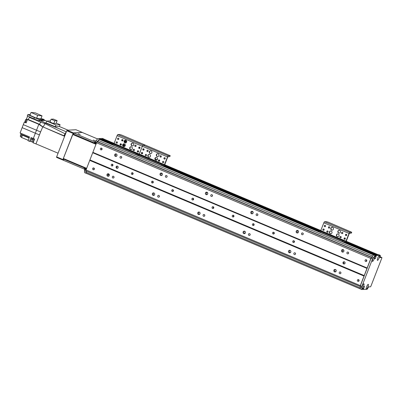 <?xml version="1.0" encoding="UTF-8"?>
<svg xmlns="http://www.w3.org/2000/svg" width="402" height="402" viewBox="0 0 402 402"><rect width="100%" height="100%" fill="white"/><g stroke="black" fill="none" stroke-linecap="round" stroke-linejoin="round"><path stroke-width="0.6" d="M335.539 271.842A1.271 1.221 86.8 0 1 335.409 269.491M334.564 271.868A1.271 1.221 86.8 0 1 334.946 269.425A1.271 1.221 86.8 0 1 336.238 270.626A1.271 1.221 86.8 0 1 334.564 271.868M342.263 252.014A1.271 1.221 86.8 0 1 342.65 249.567A1.271 1.221 86.8 0 1 343.941 250.768A1.271 1.221 86.8 0 1 342.263 252.014M343.243 251.989A1.271 1.221 86.8 0 1 343.107 249.637M290.159 252.707A1.271 1.221 86.8 0 1 290.028 250.356M289.184 252.732A1.271 1.221 86.8 0 1 289.566 250.29A1.271 1.221 86.8 0 1 290.862 251.491A1.271 1.221 86.8 0 1 289.184 252.732M296.887 232.879A1.271 1.221 86.8 0 1 297.269 230.431A1.271 1.221 86.8 0 1 298.56 231.632A1.271 1.221 86.8 0 1 296.887 232.879M297.862 232.853A1.271 1.221 86.8 0 1 297.731 230.502M244.783 233.572A1.271 1.221 86.8 0 1 244.647 231.22M243.803 233.597A1.271 1.221 86.8 0 1 244.19 231.155A1.271 1.221 86.8 0 1 245.481 232.356A1.271 1.221 86.8 0 1 243.803 233.597M251.506 213.743A1.271 1.221 86.8 0 1 251.888 211.296A1.271 1.221 86.8 0 1 253.185 212.497A1.271 1.221 86.8 0 1 251.506 213.743M252.481 213.718A1.271 1.221 86.8 0 1 252.35 211.367M199.402 214.437A1.271 1.221 86.8 0 1 199.271 212.085M198.422 214.462A1.271 1.221 86.8 0 1 198.809 212.02A1.271 1.221 86.8 0 1 200.101 213.221A1.271 1.221 86.8 0 1 198.422 214.462M206.125 194.608A1.271 1.221 86.8 0 1 206.512 192.161A1.271 1.221 86.8 0 1 207.804 193.362A1.271 1.221 86.8 0 1 206.125 194.608M207.105 194.583A1.271 1.221 86.8 0 1 206.97 192.231M154.021 195.302A1.271 1.221 86.8 0 1 153.891 192.95M153.046 195.327A1.271 1.221 86.8 0 1 153.428 192.885A1.271 1.221 86.8 0 1 154.72 194.086A1.271 1.221 86.8 0 1 153.046 195.327M160.745 175.473A1.271 1.221 86.8 0 1 161.132 173.026A1.271 1.221 86.8 0 1 162.423 174.227A1.271 1.221 86.8 0 1 160.745 175.473M161.725 175.448A1.271 1.221 86.8 0 1 161.594 173.091M108.646 176.166A1.271 1.221 86.8 0 1 108.51 173.815M107.666 176.192A1.271 1.221 86.8 0 1 108.053 173.749A1.271 1.221 86.8 0 1 109.344 174.95A1.271 1.221 86.8 0 1 107.666 176.192M116.344 156.313A1.271 1.221 86.8 0 1 116.213 153.956M115.369 156.338A1.271 1.221 86.8 0 1 115.751 153.891A1.271 1.221 86.8 0 1 117.042 155.092A1.271 1.221 86.8 0 1 115.369 156.338M371.569 257.486L370.86 258.446L96.57 142.785L86.028 169.956L85.933 170.945L360.298 286.541M370.86 258.446L367.152 268.008L92.862 152.348M100.872 149.84A0.915 0.879 86.8 0 1 101.148 148.082A0.915 0.879 86.8 0 1 102.083 148.946A0.915 0.879 86.8 0 1 100.872 149.84M365.584 261.466A0.915 0.879 86.8 0 1 365.865 259.702A0.915 0.879 86.8 0 1 366.795 260.566A0.915 0.879 86.8 0 1 365.584 261.466M120.54 158.132A0.915 0.879 86.8 0 1 120.816 156.373A0.915 0.879 86.8 0 1 121.746 157.237A0.915 0.879 86.8 0 1 120.54 158.132M165.915 177.267A0.915 0.879 86.8 0 1 166.192 175.508A0.915 0.879 86.8 0 1 167.126 176.372A0.915 0.879 86.8 0 1 165.915 177.267M211.296 196.402A0.915 0.879 86.8 0 1 211.573 194.643A0.915 0.879 86.8 0 1 212.502 195.508A0.915 0.879 86.8 0 1 211.296 196.402M256.677 215.537A0.915 0.879 86.8 0 1 256.953 213.779A0.915 0.879 86.8 0 1 257.883 214.643A0.915 0.879 86.8 0 1 256.677 215.537M302.053 234.673A0.915 0.879 86.8 0 1 302.334 232.914A0.915 0.879 86.8 0 1 303.264 233.778A0.915 0.879 86.8 0 1 302.053 234.673M347.434 253.808A0.915 0.879 86.8 0 1 347.71 252.049A0.915 0.879 86.8 0 1 348.64 252.913A0.915 0.879 86.8 0 1 347.434 253.808M367.152 268.008L364.031 276.058L89.741 160.393M343.615 263.928A1.131 1.085 86.8 0 1 343.956 261.757A1.131 1.085 86.8 0 1 345.102 262.823A1.131 1.085 86.8 0 1 343.615 263.928M116.716 168.252A1.131 1.085 86.8 0 1 117.057 166.081A1.131 1.085 86.8 0 1 118.208 167.147A1.131 1.085 86.8 0 1 116.716 168.252M111.751 165.931A0.915 0.879 86.8 0 1 112.027 164.167A0.915 0.879 86.8 0 1 112.957 165.031A0.915 0.879 86.8 0 1 111.751 165.931M131.921 174.433A0.915 0.879 86.8 0 1 132.198 172.674A0.915 0.879 86.8 0 1 133.127 173.538A0.915 0.879 86.8 0 1 131.921 174.433M152.087 182.94A0.915 0.879 86.8 0 1 152.363 181.176A0.915 0.879 86.8 0 1 153.298 182.041A0.915 0.879 86.8 0 1 152.087 182.94M172.257 191.442A0.915 0.879 86.8 0 1 172.533 189.684A0.915 0.879 86.8 0 1 173.463 190.548A0.915 0.879 86.8 0 1 172.257 191.442M192.422 199.95A0.915 0.879 86.8 0 1 192.704 198.186A0.915 0.879 86.8 0 1 193.633 199.05A0.915 0.879 86.8 0 1 192.422 199.95M212.593 208.452A0.915 0.879 86.8 0 1 212.869 206.693A0.915 0.879 86.8 0 1 213.804 207.558A0.915 0.879 86.8 0 1 212.593 208.452M232.763 216.954A0.915 0.879 86.8 0 1 233.039 215.196A0.915 0.879 86.8 0 1 233.969 216.06A0.915 0.879 86.8 0 1 232.763 216.954M252.928 225.462A0.915 0.879 86.8 0 1 253.21 223.703A0.915 0.879 86.8 0 1 254.139 224.567A0.915 0.879 86.8 0 1 252.928 225.462M273.099 233.964A0.915 0.879 86.8 0 1 273.375 232.205A0.915 0.879 86.8 0 1 274.305 233.07A0.915 0.879 86.8 0 1 273.099 233.964M293.269 242.471A0.915 0.879 86.8 0 1 293.545 240.713A0.915 0.879 86.8 0 1 294.475 241.572A0.915 0.879 86.8 0 1 293.269 242.471M364.031 276.058L360.323 285.621L86.028 169.956M339.73 273.667A0.915 0.879 86.8 0 1 340.012 271.908A0.915 0.879 86.8 0 1 340.941 272.772A0.915 0.879 86.8 0 1 339.73 273.667M294.354 254.531A0.915 0.879 86.8 0 1 294.631 252.773A0.915 0.879 86.8 0 1 295.56 253.637A0.915 0.879 86.8 0 1 294.354 254.531M248.974 235.396A0.915 0.879 86.8 0 1 249.25 233.637A0.915 0.879 86.8 0 1 250.18 234.502A0.915 0.879 86.8 0 1 248.974 235.396M203.593 216.261A0.915 0.879 86.8 0 1 203.869 214.502A0.915 0.879 86.8 0 1 204.804 215.361A0.915 0.879 86.8 0 1 203.593 216.261M158.217 197.126A0.915 0.879 86.8 0 1 158.494 195.367A0.915 0.879 86.8 0 1 159.423 196.226A0.915 0.879 86.8 0 1 158.217 197.126M112.836 177.991A0.915 0.879 86.8 0 1 113.113 176.232A0.915 0.879 86.8 0 1 114.042 177.091A0.915 0.879 86.8 0 1 112.836 177.991M357.886 281.32A0.915 0.879 86.8 0 1 358.162 279.561A0.915 0.879 86.8 0 1 359.092 280.425A0.915 0.879 86.8 0 1 357.886 281.32M93.169 169.699A0.915 0.879 86.8 0 1 93.45 167.935A0.915 0.879 86.8 0 1 94.38 168.8A0.915 0.879 86.8 0 1 93.169 169.699M294.108 240.883A0.915 0.879 -93.2 0 0 294.189 242.3L294.163 242.28M273.943 232.376A0.915 0.879 -93.2 0 0 274.023 233.798M253.773 223.874A0.915 0.879 -93.2 0 0 253.853 225.291L253.828 225.271M233.602 215.371A0.915 0.879 -93.2 0 0 233.683 216.789L233.657 216.768M213.437 206.864A0.915 0.879 -93.2 0 0 213.517 208.281L213.487 208.261M193.267 198.362A0.915 0.879 -93.2 0 0 193.347 199.779M173.096 189.855A0.915 0.879 -93.2 0 0 173.177 191.277L173.151 191.257M152.931 181.352A0.915 0.879 -93.2 0 0 153.011 182.769M132.76 172.845A0.915 0.879 -93.2 0 0 132.841 174.267M112.595 164.343A0.915 0.879 -93.2 0 0 112.671 165.76M358.78 279.777A0.915 0.879 -93.2 0 0 358.855 281.098M366.483 259.923A0.915 0.879 -93.2 0 0 366.559 261.245M94.068 168.157A0.915 0.879 -93.2 0 0 94.143 169.478M101.771 148.298A0.915 0.879 -93.2 0 0 101.847 149.619M99.761 139.288L99.289 139.308A78.988 19.241 112.9 0 0 98.324 140.398L97.922 141.906L371.669 257.34M99.756 139.283L98.249 138.655M98.872 138.911L100.384 139.549L100.58 139.238L100.405 139.504L112.54 144.619M101.535 139.182L112.796 143.936L101.535 139.182L100.58 139.238L99.068 138.6L98.892 138.866M102.45 139.137L102.002 139.383M102.445 139.132L113.319 143.72L102.445 139.132M103.892 139.092A1.693 0.412 112.9 0 0 103.852 139.062A1.693 0.412 112.9 0 0 103.806 139.057L102.912 139.328M86.49 171.182L85.968 172.252A78.988 19.241 112.9 0 0 86.118 173.277L84.606 172.639A78.988 19.241 -67.1 0 1 84.46 170.599L84.626 169.312L86.048 169.915M371.543 257.426L97.249 141.765L96.57 142.785M360.313 287.802L360.262 287.912A78.988 19.241 112.9 0 0 360.408 288.937A78.988 19.241 -67.1 0 1 360.262 286.902L360.378 285.747L371.021 258.31L371.815 257.114A78.988 19.241 -67.1 0 1 373.584 254.974L99.289 139.308M374.056 254.953L375.553 255.587L375.096 255.612L373.584 254.974A78.988 19.241 112.9 0 0 372.614 256.059L98.324 140.398M117.439 166.132A1.131 1.085 -93.2 0 0 117.56 168.242M344.338 261.808A1.131 1.085 -93.2 0 0 344.459 263.918M348.539 252.531A0.915 0.879 -93.2 0 0 348.579 253.305M340.836 272.385A0.915 0.879 -93.2 0 0 340.881 273.164M303.158 233.396A0.915 0.879 -93.2 0 0 303.203 234.17M295.455 253.25A0.915 0.879 -93.2 0 0 295.5 254.024M257.777 214.261A0.915 0.879 -93.2 0 0 257.823 215.035M250.079 234.115A0.915 0.879 -93.2 0 0 250.119 234.889M212.402 195.126A0.915 0.879 -93.2 0 0 212.442 195.9M204.698 214.98A0.915 0.879 -93.2 0 0 204.739 215.753M167.021 175.991A0.915 0.879 -93.2 0 0 167.061 176.764M159.318 195.844A0.915 0.879 -93.2 0 0 159.363 196.618M121.64 156.855A0.915 0.879 -93.2 0 0 121.685 157.629M113.937 176.709A0.915 0.879 -93.2 0 0 113.982 177.483M360.323 285.621L360.227 286.606M378.146 254.727A1.693 0.412 112.9 0 0 378.096 254.717L377.232 254.918M376.734 254.793L345.981 241.828L376.729 254.793L376.322 254.974M375.825 254.848L345.75 242.165L375.82 254.848L374.679 255.215L344.323 242.356M360.262 287.912L85.968 172.252M361.921 289.576L362.554 289.284L363.122 287.244A2.568 0.623 -67.1 0 1 361.825 288.45A78.988 19.241 112.9 0 0 361.921 289.576L86.118 173.277M143.122 149.564L143.75 149.529A1.186 0.286 -67.1 0 1 143.785 149.534A1.186 0.286 -67.1 0 1 143.821 150.031M142.092 152.438A0.693 0.668 -93.2 0 0 142.167 153.8L142.574 152.755M142.675 153.102L142.474 153.629M150.082 153.489A1.412 1.357 86.8 0 1 150.509 150.775A1.412 1.357 86.8 0 1 151.946 152.107A1.412 1.357 86.8 0 1 150.082 153.489M150.629 150.775A1.412 1.357 -93.2 0 0 150.785 153.579M157.142 156.468A1.412 1.357 86.8 0 1 157.569 153.75A1.412 1.357 86.8 0 1 159.001 155.087A1.412 1.357 86.8 0 1 157.142 156.468M157.69 153.75A1.412 1.357 -93.2 0 0 157.845 156.559M155.72 160.127A1.412 1.357 86.8 0 1 156.147 157.408A1.412 1.357 86.8 0 1 157.584 158.745A1.412 1.357 86.8 0 1 155.72 160.127M156.272 157.408A1.412 1.357 -93.2 0 0 156.428 160.212M148.66 157.147A1.412 1.357 86.8 0 1 149.092 154.433A1.412 1.357 86.8 0 1 150.524 155.765A1.412 1.357 86.8 0 1 148.66 157.147M149.212 154.433A1.412 1.357 -93.2 0 0 149.368 157.237M160.921 155.795A0.693 0.668 86.8 0 1 160.71 157.127A0.693 0.668 86.8 0 1 160.006 156.473A0.693 0.668 86.8 0 1 160.921 155.795M160.755 155.75A0.693 0.668 -93.2 0 0 160.83 157.112M146.187 154.448A0.693 0.668 86.8 0 1 145.981 155.78A0.693 0.668 86.8 0 1 145.273 155.127A0.693 0.668 86.8 0 1 146.187 154.448M146.021 154.403A0.693 0.668 -93.2 0 0 146.102 155.765M164.855 157.755A0.693 0.668 86.8 0 1 164.644 159.091A0.693 0.668 86.8 0 1 163.936 158.438A0.693 0.668 86.8 0 1 164.855 157.755M164.689 157.71A0.693 0.668 -93.2 0 0 164.765 159.071M142.258 152.484A0.693 0.668 86.8 0 1 142.047 153.82A0.693 0.668 86.8 0 1 141.343 153.162A0.693 0.668 86.8 0 1 142.258 152.484M143.675 148.825A0.693 0.668 86.8 0 1 143.464 150.162A0.693 0.668 86.8 0 1 142.76 149.504A0.693 0.668 86.8 0 1 143.675 148.825M143.509 148.78A0.693 0.668 -93.2 0 0 143.584 150.142M163.433 161.413A0.693 0.668 86.8 0 1 163.222 162.75A0.693 0.668 86.8 0 1 162.519 162.091A0.693 0.668 86.8 0 1 163.433 161.413M163.267 161.368A0.693 0.668 -93.2 0 0 163.343 162.73M147.81 150.268A0.693 0.668 86.8 0 1 147.599 151.599A0.693 0.668 86.8 0 1 146.896 150.946A0.693 0.668 86.8 0 1 147.81 150.268M147.645 150.222A0.693 0.668 -93.2 0 0 147.72 151.584M159.298 159.976A0.693 0.668 86.8 0 1 159.091 161.308A0.693 0.668 86.8 0 1 158.383 160.654A0.693 0.668 86.8 0 1 159.298 159.976M159.132 159.931A0.693 0.668 -93.2 0 0 159.212 161.292M161.056 165.227L164.011 165.785A1.186 0.286 112.9 0 0 164.755 164.669L167.775 156.886L169.88 156.539L170.202 155.705L168.242 155.835A1.131 0.276 112.9 0 0 167.533 156.896L164.338 164.951L161.383 164.393L161.056 165.227L138.871 155.875L139.198 155.036L161.383 164.393M137.816 155.212L138.871 155.875M139.198 155.036L136.172 153.76L135.846 154.599L137.76 155.207M112.605 144.579L113.66 145.243L113.987 144.408L112.861 143.77L114.093 143.424L117.113 135.635A1.131 0.276 112.9 0 1 117.821 134.575L119.716 134.469L121.685 135.082L170.202 155.705M117.821 134.575L143.032 145.202L144.926 145.097L143.032 145.202A1.131 0.276 112.9 0 0 142.323 146.268L139.303 154.051L138.137 154.373L139.127 154.318L164.338 164.951M159.845 163.453L162.162 164.393L159.845 163.453M139.675 154.951L141.996 155.886L139.675 154.951M141.836 152.564A0.985 0.95 -93.2 0 0 141.901 153.705M143.258 148.906A0.985 0.95 -93.2 0 0 143.318 150.047M380.041 256.908L381.9 257.531L381.835 258.044L370.885 286.259L370.533 286.792L368.79 286.887A1.693 0.412 -67.1 0 0 367.895 288.088A1.693 0.412 112.9 0 1 366.996 289.289L363.202 289.5L362.664 289.003M375.553 255.587L343.991 242.275M345.112 242.351L374.875 254.898L374.694 255.164L376.207 255.803L376.388 255.536L374.875 254.898L378.659 254.687A1.693 0.412 -67.1 0 1 378.709 254.697A1.693 0.412 -67.1 0 1 378.749 254.722M381.9 257.531L380.372 256.893M381.885 257.526L380.141 257.627A1.693 0.412 -67.1 0 1 380.091 257.617A1.693 0.412 -67.1 0 1 380.156 256.476A1.693 0.412 112.9 0 0 380.222 255.33A1.693 0.412 112.9 0 0 380.171 255.325L376.388 255.536M376.207 255.803L375.965 256.431L375.393 256.19M375.307 256.406L376.071 256.732L375.337 256.325L375.965 256.431M376.071 256.732L375.247 258.667L374.257 258.722A2.568 0.623 -67.1 0 1 372.358 261.255A2.568 0.623 -67.1 0 1 373.604 257.416A78.988 19.241 112.9 0 0 373.327 257.752L372.533 258.948L361.89 286.38L361.775 287.541A78.988 19.241 112.9 0 0 361.79 287.862A2.568 0.623 -67.1 0 1 362.584 285.445A2.568 0.623 -67.1 0 1 363.75 283.847A2.568 0.623 -67.1 0 1 363.85 283.817A2.568 0.623 -67.1 0 1 363.514 286.42L364.513 286.365L363.83 288.294L362.87 287.887M362.805 288.063L363.83 288.294M363.725 288.45L363.237 289.244M379.367 255.602A2.568 0.623 -67.1 0 1 378.95 258.38A2.568 0.623 -67.1 0 1 377.332 260.205A2.568 0.623 -67.1 0 1 377.87 257.732A2.568 0.623 -67.1 0 1 379.267 255.627A2.568 0.623 -67.1 0 1 379.367 255.602M368.217 284.34A2.568 0.623 -67.1 0 1 367.805 287.118A2.568 0.623 -67.1 0 1 366.187 288.948A2.568 0.623 -67.1 0 1 366.719 286.475A2.568 0.623 -67.1 0 1 368.116 284.365A2.568 0.623 -67.1 0 1 368.217 284.34M375.558 255.587L374.096 258.385L374.257 258.722L374.096 258.385M375.096 255.612A78.988 19.241 112.9 0 0 374.106 256.798A2.568 0.623 -67.1 0 1 374.287 256.672A2.568 0.623 -67.1 0 1 374.388 256.647A2.568 0.623 -67.1 0 1 374.503 257.908M363.539 288.46L362.775 288.139M361.79 287.862L361.81 288.405M363.122 287.244L363.147 286.606L363.514 286.42M373.604 257.416L374.106 256.798M371.815 257.114L373.327 257.752M360.262 286.902L361.775 287.541M360.378 285.747L361.89 286.38M371.021 258.31L372.533 258.948M123.801 146.544L124.173 145.589L123.61 145.207M123.313 146.258L123.56 145.624L124.173 145.589M122.746 145.258L123.56 145.624M120.027 144.137L121.484 144.896M121.349 144.715L120.922 144.519M120.645 144.373L120.354 144.182M123.836 145.539L122.846 145.288M123.871 144.655L123.952 145.529M125.143 144.529L124.921 145.152A2.804 0.322 21.2 0 0 125.012 145.102L125.193 144.635M124.836 144.137L124.489 145.097A2.819 0.322 21.2 0 0 124.921 145.152M124.489 145.097L122.911 144.75M120.625 143.851A2.879 0.332 21.2 0 0 121.334 144.162M126.489 140.745A2.653 0.307 -158.8 0 1 124.866 140.363M122.314 139.63L122.203 140.002A2.653 0.307 -158.8 0 1 122.022 139.906M126.519 140.795L126.308 141.338A2.653 0.307 -158.8 0 1 124.399 140.911M122.203 140.002L122.062 140.68M122.113 140.74L122.444 139.589A0.693 0.668 -93.2 0 0 122.509 140.951M126.173 141.378L126.042 141.715A2.538 0.291 -158.8 0 1 124.273 141.328M125.906 141.755L125.776 142.092A2.427 0.276 -158.8 0 1 124.283 141.79M86.274 169.327L84.978 168.785L84.626 169.312M84.978 168.785L86.294 168.709M96.596 142.745L95.163 142.142L95.098 142.655L96.41 143.202L95.098 142.655M95.163 142.142L96.013 140.816A78.988 19.241 -67.1 0 1 97.776 138.67M99.068 138.6L102.399 138.414A1.693 0.412 -67.1 0 1 102.445 138.419A1.693 0.412 -67.1 0 1 102.49 138.449M104.033 139.137A1.693 0.412 112.9 0 0 103.962 139.057A1.693 0.412 112.9 0 0 103.912 139.052L100.58 139.238L112.645 144.323M98.294 140.504A78.988 19.241 112.9 0 0 97.525 141.454L97.304 141.785M85.998 170.971L85.973 171.237A78.988 19.241 112.9 0 0 86.023 172.141M96.676 142.625L73.556 132.881L82.073 132.394L97.56 138.926L82.108 132.399A1.131 0.276 112.9 0 0 82.073 132.394M86.023 170.056L84.571 169.443M97.525 141.454L96.013 140.816M85.973 171.237L84.46 170.599M93.249 140.082L95.309 140.911L93.249 140.082M78.124 133.7L80.184 134.534L78.124 133.7M85.123 168.142L84.47 167.941L84.063 168.986L84.676 169.187M94.606 141.811L94.199 142.856L95.922 143.001M84.063 168.986L63.39 160.267L63.797 159.222L63.421 159.006M62.888 160.051L62.938 159.539L56.637 156.88L56.587 157.398L62.888 160.051L63.405 159.056L63.019 160.051L63.39 160.267M94.199 142.856L73.526 134.137L73.933 133.092M96.214 143.705L73.526 134.137M84.47 167.941L63.797 159.222M58.069 153.192L35.969 143.876L39.446 134.916L35.366 133.218L33.311 138.519L31.039 137.559L29.562 141.373L28.05 140.735L29.527 136.921L20.1 132.946L22.155 127.645L35.366 133.218A11.568 2.824 -67.1 0 1 36.522 130.233L40.602 131.931L39.446 134.916A11.397 2.779 -67.1 0 1 40.602 131.931L42.778 126.826L64.3 136.177L65.355 133.464A1.412 0.342 112.9 0 1 66.235 132.137M20.989 136.77L20.723 136.579M64.722 136.097L42.778 126.826A3.442 0.839 112.9 0 0 44.939 123.585L45.2 122.906L44.939 123.585L40.652 122.153L39.481 124.268L42.778 126.821C43.411 126.605 44.13 125.524 44.939 123.585L65.139 133.816L65.531 133.052M21.909 137.62A1.784 0.437 112.9 0 0 21.959 137.66L28.22 140.298M29.245 137.655L22.567 134.841L21.592 137.484L28.225 140.283M20.778 133.233A11.427 2.784 112.9 0 0 20.703 134.087L22.567 134.876M42.582 126.836L38.823 124.303L36.527 130.233L23.316 124.66A11.568 2.819 112.9 0 0 22.155 127.645M23.316 124.66L24.296 122.133L26.246 122.695M25.246 121.766A1.749 0.427 -67.1 0 1 24.839 122.097M26.321 119.464L27.632 116.088M33.914 118.886L34.421 117.58L39.25 119.62L43.406 119.384L43.205 119.907L39.803 120.097L39.502 120.881L38.743 120.927L27.276 115.932L27.783 114.625L30.25 114.485M33.311 138.519L34.587 139.047L33.125 142.816L35.969 143.876M46.687 121.148L45.255 120.469L41.215 120.695L40.652 122.153L29.306 117.369A2.593 0.633 -67.1 0 1 28.135 119.484L39.481 124.268L38.823 124.303L27.477 119.52L26.16 122.917L24.296 122.133M59.375 126.519L55.245 126.756L55.938 124.977L60.109 124.741L59.375 126.519L68.033 130.173M55.245 126.756L46.019 122.861L45.2 122.906L39.803 120.097M66.36 131.811L45.2 122.906M45.255 120.469L43.305 119.645M43.366 119.489L44.094 119.449L42.109 118.836M27.477 119.52L28.135 119.484M27.542 119.52L27.085 119.324A1.693 0.412 112.9 0 0 25.969 120.912A1.693 0.412 112.9 0 0 25.768 122.444L26.266 122.65M26.668 119.61L26.065 119.354A1.271 0.312 112.9 0 0 25.231 120.54A1.271 0.312 112.9 0 0 25.075 121.69L25.683 121.947M34.421 117.58L27.783 114.625M43.406 119.384L41.054 118.394M36.577 118.258L40.924 118.731L42.039 115.856L37.693 115.384L36.577 118.258L29.939 115.299L31.049 112.424L35.396 112.897L42.039 115.856M39.25 119.62L38.743 120.927M37.693 115.384L31.049 112.424M43.913 119.902L44.094 119.449M46.019 122.861L46.707 121.087L50.431 120.876M55.938 124.977L46.707 121.087M60.109 124.741L56.185 123.087M56.034 123.484L53.742 123.61L49.984 122.027L51.079 119.208L53.371 119.077L57.124 120.66L56.034 123.484M57.124 120.66L54.833 120.791L53.742 123.61M54.833 120.791L51.079 119.208M63.978 135.564L65.139 133.816M65.476 133.022A2.256 0.548 -67.1 0 1 63.883 135.74M33.235 142.383L30.668 141.313L31.542 139.057L32.924 139.64M29.562 141.373L30.668 141.313M31.723 137.846A11.427 2.784 112.9 0 0 31.642 138.67L31.542 139.057M33.21 142.313L32.321 141.941A1.578 0.387 112.9 0 1 32.512 140.509A1.578 0.387 112.9 0 1 33.547 139.027L34.441 139.404A1.663 0.407 112.9 0 0 33.497 140.936A1.663 0.407 112.9 0 0 33.276 142.429L30.627 141.313M21.834 134.564A1.693 0.412 112.9 0 0 21.291 135.655A1.693 0.412 112.9 0 0 21.085 137.193L21.623 137.414M21.11 134.263A1.271 0.312 112.9 0 0 20.547 135.288A1.271 0.312 112.9 0 0 20.391 136.439L20.999 136.695M109.344 174.996L107.937 174.398M107.997 174.282L109.334 174.845M108.882 176.016L108.002 175.644M116.083 156.177A0.96 0.925 86.8 0 1 116.746 155.996M116.399 156.283A0.96 0.925 86.8 0 1 116.696 156.051M124.112 145.735L125.007 146.112M155.112 158.805L157.277 159.72M158.684 160.313L159.71 160.745M86.661 168.327L63.345 158.494L63.295 159.006L86.485 168.79M73.023 133.926L72.667 134.459L95.988 144.288M63.345 158.494L72.667 134.459M62.938 159.539L73.425 132.881L82.219 132.449M56.637 156.88L66.772 130.756L73.074 133.414M73.425 132.881L67.124 130.223L66.772 130.756M67.124 130.223L75.923 129.73L82.229 132.389M124.871 142.861A1.412 1.357 86.8 0 1 125.298 140.147A1.412 1.357 86.8 0 1 126.73 141.479A1.412 1.357 86.8 0 1 124.871 142.861M125.419 140.142A1.412 1.357 -93.2 0 0 125.575 142.951M131.931 145.836A1.412 1.357 86.8 0 1 132.358 143.122A1.412 1.357 86.8 0 1 133.791 144.454A1.412 1.357 86.8 0 1 131.931 145.836M132.479 143.122A1.412 1.357 -93.2 0 0 132.635 145.926M130.509 149.494A1.412 1.357 86.8 0 1 130.936 146.78A1.412 1.357 86.8 0 1 132.374 148.112A1.412 1.357 86.8 0 1 130.509 149.494M131.057 146.78A1.412 1.357 -93.2 0 0 131.218 149.584M123.449 146.519A1.412 1.357 86.8 0 1 123.876 143.8A1.412 1.357 86.8 0 1 125.313 145.137A1.412 1.357 86.8 0 1 123.449 146.519M124.002 143.8A1.412 1.357 -93.2 0 0 124.158 146.609M135.71 145.162A0.693 0.668 86.8 0 1 135.499 146.499A0.693 0.668 86.8 0 1 134.796 145.846A0.693 0.668 86.8 0 1 135.71 145.162M135.544 145.117A0.693 0.668 -93.2 0 0 135.62 146.479M120.977 143.815A0.693 0.668 86.8 0 1 120.771 145.152A0.693 0.668 86.8 0 1 120.062 144.494A0.693 0.668 86.8 0 1 120.977 143.815M120.811 143.77A0.693 0.668 -93.2 0 0 120.891 145.132M139.645 147.127A0.693 0.668 86.8 0 1 139.434 148.459A0.693 0.668 86.8 0 1 138.725 147.805A0.693 0.668 86.8 0 1 139.645 147.127M139.474 147.082A0.693 0.668 -93.2 0 0 139.554 148.444M117.047 141.856A0.693 0.668 86.8 0 1 116.836 143.187A0.693 0.668 86.8 0 1 116.133 142.534A0.693 0.668 86.8 0 1 117.047 141.856M116.881 141.805A0.693 0.668 -93.2 0 0 116.957 143.172M118.464 138.198A0.693 0.668 86.8 0 1 118.253 139.529A0.693 0.668 86.8 0 1 117.55 138.876A0.693 0.668 86.8 0 1 118.464 138.198M118.299 138.152A0.693 0.668 -93.2 0 0 118.374 139.514M138.223 150.785A0.693 0.668 86.8 0 1 138.012 152.117A0.693 0.668 86.8 0 1 137.308 151.464A0.693 0.668 86.8 0 1 138.223 150.785M138.057 150.74A0.693 0.668 -93.2 0 0 138.132 152.102M122.6 139.635A0.693 0.668 86.8 0 1 122.389 140.971A0.693 0.668 86.8 0 1 121.685 140.313A0.693 0.668 86.8 0 1 122.6 139.635M134.087 149.343A0.693 0.668 86.8 0 1 133.876 150.68A0.693 0.668 86.8 0 1 133.173 150.021A0.693 0.668 86.8 0 1 134.087 149.343M133.921 149.298A0.693 0.668 -93.2 0 0 133.997 150.66M113.66 145.243L135.846 154.599M113.987 144.408L136.172 153.76M168.242 155.835L143.032 145.202A1.131 0.276 112.9 0 0 142.323 146.268L139.127 154.318L103.048 139.097M134.635 152.825L136.951 153.76L134.635 152.825M114.464 144.318L116.786 145.258L114.464 144.318M139.223 147.207A0.985 0.95 -93.2 0 0 139.288 148.343M137.806 150.866A0.985 0.95 -93.2 0 0 137.866 152.001M138.574 151.127L138.208 152.077M139.117 147.454L139.961 147.403M331.6 230.029A1.412 1.357 86.8 0 1 332.027 227.316A1.412 1.357 86.8 0 1 333.459 228.648A1.412 1.357 86.8 0 1 331.6 230.029M332.147 227.316A1.412 1.357 -93.2 0 0 332.303 230.12M338.655 233.009A1.412 1.357 86.8 0 1 339.087 230.296A1.412 1.357 86.8 0 1 340.519 231.627A1.412 1.357 86.8 0 1 338.655 233.009M339.208 230.291A1.412 1.357 -93.2 0 0 339.363 233.1M337.238 236.667A1.412 1.357 86.8 0 1 337.665 233.954A1.412 1.357 86.8 0 1 339.102 235.286A1.412 1.357 86.8 0 1 337.238 236.667M337.786 233.949A1.412 1.357 -93.2 0 0 337.946 236.758M330.178 233.688A1.412 1.357 86.8 0 1 330.605 230.974A1.412 1.357 86.8 0 1 332.042 232.306A1.412 1.357 86.8 0 1 330.178 233.688M330.73 230.974A1.412 1.357 -93.2 0 0 330.886 233.778M342.439 232.336A0.693 0.668 86.8 0 1 342.228 233.673A0.693 0.668 86.8 0 1 341.524 233.014A0.693 0.668 86.8 0 1 342.439 232.336M342.273 232.291A0.693 0.668 -93.2 0 0 342.348 233.652M327.705 230.989A0.693 0.668 86.8 0 1 327.499 232.321A0.693 0.668 86.8 0 1 326.791 231.668A0.693 0.668 86.8 0 1 327.705 230.989M327.54 230.944A0.693 0.668 -93.2 0 0 327.62 232.306M346.368 234.296A0.693 0.668 86.8 0 1 346.162 235.632A0.693 0.668 86.8 0 1 345.454 234.979A0.693 0.668 86.8 0 1 346.368 234.296M346.202 234.25A0.693 0.668 -93.2 0 0 346.283 235.612M323.776 229.024A0.693 0.668 86.8 0 1 323.565 230.361A0.693 0.668 86.8 0 1 322.856 229.708A0.693 0.668 86.8 0 1 323.776 229.024M323.61 228.979A0.693 0.668 -93.2 0 0 323.685 230.341M325.193 225.366A0.693 0.668 86.8 0 1 324.982 226.703A0.693 0.668 86.8 0 1 324.278 226.05A0.693 0.668 86.8 0 1 325.193 225.366M325.027 225.321A0.693 0.668 -93.2 0 0 325.102 226.683M344.951 237.954A0.693 0.668 86.8 0 1 344.74 239.29A0.693 0.668 86.8 0 1 344.037 238.637A0.693 0.668 86.8 0 1 344.951 237.954M344.785 237.909A0.693 0.668 -93.2 0 0 344.861 239.27M329.328 226.808A0.693 0.668 86.8 0 1 329.117 228.14A0.693 0.668 86.8 0 1 328.414 227.487A0.693 0.668 86.8 0 1 329.328 226.808M329.163 226.763A0.693 0.668 -93.2 0 0 329.238 228.125M340.816 236.517A0.693 0.668 86.8 0 1 340.605 237.848A0.693 0.668 86.8 0 1 339.901 237.195A0.693 0.668 86.8 0 1 340.816 236.517M340.65 236.471A0.693 0.668 -93.2 0 0 340.725 237.833M342.574 241.768L345.529 242.326A1.186 0.286 112.9 0 0 346.273 241.21L349.293 233.426L351.398 233.08L351.72 232.245L349.76 232.376A1.131 0.276 112.9 0 0 349.052 233.441L345.851 241.491L342.901 240.934L342.574 241.768L320.389 232.416L320.716 231.577L342.901 240.934M319.334 231.753L320.389 232.416M320.716 231.577L319.59 230.939L320.64 230.859L164.589 165.051M345.851 241.491L320.64 230.859L323.841 222.808A1.131 0.276 112.9 0 1 324.55 221.748L326.444 221.638L328.414 222.251L351.72 232.245M341.363 239.994L343.68 240.934L341.363 239.994M321.193 231.492L323.515 232.426L321.193 231.492M345.951 234.381A0.985 0.95 -93.2 0 0 346.016 235.517M344.534 238.039A0.985 0.95 -93.2 0 0 344.594 239.175M349.097 233.929L346.343 241.034M345.303 238.296L344.936 239.25M345.846 234.622L346.69 234.577M367.121 268.325L92.832 152.665M367.091 268.435L92.802 152.77M364.307 275.621L90.013 159.956M364.247 275.732L89.958 160.071M162.493 165.74L319.344 231.879L162.473 165.735M371.719 257.26L97.922 141.805M378.096 254.717L346.243 241.285L378.126 254.717M320.831 230.572L164.725 164.745L320.831 230.557M114.103 143.398L103.806 139.057M377.337 254.762L346.107 241.592M376.91 254.783L346.021 241.758M320.228 230.884L164.503 165.217M113.5 143.71L102.937 139.258M320.047 230.894L164.463 165.287L320.052 230.894M376.428 254.813L345.911 241.944M319.746 230.909L164.393 165.403M113.017 143.74L102.133 139.147M376.001 254.838L345.8 242.099M319.555 231.034L164.282 165.559M112.826 143.861L102.028 139.308M319.525 231.11L164.232 165.624L319.525 231.105M319.374 231.497L163.594 165.81M319.263 231.793L162.805 165.815M138.072 154.398L137.595 155.187M334.956 271.405L335.725 271.732L334.966 271.42M289.576 252.27L290.35 252.597L289.586 252.285M244.195 233.135L244.969 233.461L244.205 233.15M199.583 214.331L198.824 214.015M154.202 195.196L153.448 194.88L154.207 195.191M108.821 176.061L108.068 175.744M335.655 271.777L335.052 271.526M290.279 252.642L289.676 252.391M244.898 233.507L244.295 233.255M199.518 214.372L198.915 214.12M154.137 195.236L153.539 194.985M108.761 176.101L108.158 175.85M139.092 147.564L140.037 147.961L139.092 147.559M163.026 165.84L163.348 165.006M170.136 155.73L169.815 156.564M117.113 135.635L167.533 156.896M114.093 143.424L164.513 164.684M362.574 289.234L363.197 289.495L362.574 289.234M374.428 257.983L375.423 258.401M380.171 255.325L378.659 254.687M363.941 286.395L364.478 286.621M374.207 258.23L375.247 258.667M343.594 249.954L342.991 249.697M298.214 230.818L297.616 230.562M252.838 211.683L252.235 211.427M207.457 192.548L206.854 192.292M162.076 173.413L161.473 173.156M343.68 250.054L342.931 249.737M298.299 230.919L297.555 230.602M252.923 211.784L252.175 211.467M207.543 192.648L206.794 192.332M162.162 173.513L161.418 173.197M343.836 250.325L342.775 249.878M298.46 231.19L297.395 230.743M253.079 212.055L252.014 211.608M207.698 192.92L206.638 192.473M162.318 173.785L161.257 173.337M123.53 143.971L123.208 144.831M103.912 139.052L102.399 138.414M84.822 168.925L85.103 168.207M94.857 143.062L95.063 142.524M73.566 132.901L73.174 133.916L73.556 132.881M22.467 135.233L29.1 138.027M65.667 133.595L65.355 133.464M33.15 139.303L31.642 138.67M344.544 242.381L344.866 241.547M324.55 221.748L349.76 232.376M351.655 232.271L351.333 233.105M323.841 222.808L349.052 233.441M320.821 230.592L346.032 241.225M374.046 254.948L344.006 242.28M367.172 255.446L97.922 141.906M114.108 143.388L103.852 139.062M199.588 214.326L198.819 214M108.831 176.056L108.058 175.729M378.709 254.697L380.222 255.33M125.394 142.931L125.736 142.122M103.962 139.057L102.445 138.419M112.861 143.77L112.54 144.604M319.59 230.939L319.268 231.778"/></g></svg>
